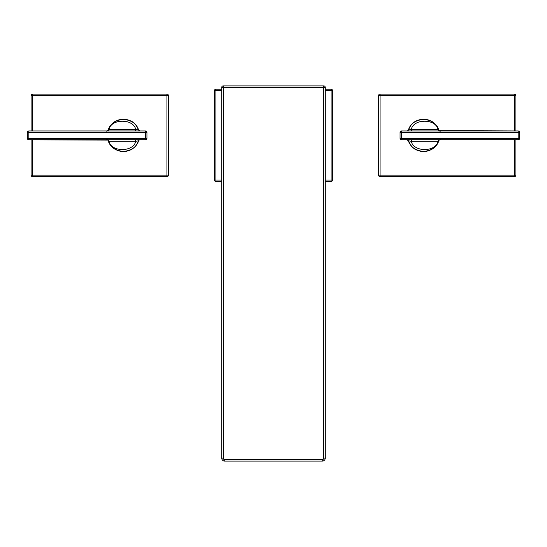 <?xml version="1.0" encoding="UTF-8"?>
<svg xmlns="http://www.w3.org/2000/svg" width="547" height="547" viewBox="0 0 547 547"><rect width="100%" height="100%" fill="white"/><g stroke="black" fill="none" stroke-linecap="round" stroke-linejoin="round"><path stroke-width="0.82" d="M224.721 459.617L224.721 461.114A3.002 3.002 0 0 1 221.72 458.112L221.72 87.383L223.217 87.383L223.217 85.886L323.783 85.886A1.504 1.504 0 0 1 325.28 87.383L325.28 458.112A3.002 3.002 0 0 1 322.279 461.114L224.721 461.114A3.002 3.002 0 0 1 221.72 458.112L223.217 458.112L223.217 87.383L323.783 87.383L323.783 458.112A1.504 1.504 0 0 1 322.279 459.617L224.721 459.617A1.504 1.504 0 0 1 223.217 458.112M221.72 87.383A1.504 1.504 0 0 1 223.217 85.886A1.504 1.504 0 0 0 221.72 87.383M221.72 90.727L214.403 90.727L214.403 180.031A1.504 1.504 0 0 0 215.901 181.529L221.72 181.529M221.72 89.223L215.901 89.223L215.901 181.529M325.28 181.529L331.099 181.529L331.099 89.223A1.504 1.504 0 0 1 332.597 90.727L332.597 180.031A1.504 1.504 0 0 1 331.099 181.529M331.099 89.223L325.28 89.223M214.403 90.727A1.504 1.504 0 0 1 215.901 89.223M325.28 87.383L323.783 87.383L323.783 85.886A1.504 1.504 0 0 1 325.28 87.383M514.399 130.952L514.399 95.602L380.062 95.602L380.062 175.149L515.896 175.149L515.896 139.806M515.896 130.952L515.896 95.602A1.504 1.504 0 0 0 514.399 94.105L380.062 94.105L380.062 95.602L378.565 95.602L378.565 175.149A1.504 1.504 0 0 0 380.062 176.654L514.399 176.654A1.504 1.504 0 0 0 515.896 175.149M378.565 175.149L380.062 175.149L380.062 176.654M515.896 95.602L514.399 95.602L514.399 94.105M378.565 95.602A1.504 1.504 0 0 1 380.062 94.105M440.369 131.198L439.091 130.952A1.504 1.06 -90 0 1 438.031 129.448L411.276 129.448C413.511 118.467 435.795 118.467 438.031 129.448L438.947 130.425A16.137 16.137 0 0 0 409.477 127.56M408.882 128.75A16.137 16.137 0 0 0 408.383 129.981M408.356 130.07A16.137 16.137 0 0 0 408.165 130.651M407.03 139.806L408.39 140.791A16.137 16.137 0 0 0 408.882 142.008M409.477 143.198A16.137 16.137 0 0 0 435.576 146.179M436.492 145.064A16.137 16.137 0 0 0 438.94 140.347L438.503 141.051A1.504 1.333 90 0 1 439.822 139.806L440.376 139.553M439.015 140.107A16.137 16.137 0 0 0 439.104 139.806L439.822 139.806L439.015 140.107M439.104 130.952A16.137 16.137 0 0 0 439.015 130.651L518.146 130.952L401.566 130.952A1.504 1.504 0 0 0 400.062 132.449L400.062 138.302L401.566 138.302L401.566 139.806L518.146 139.806L439.822 139.806L438.94 140.353C435.802 148.49 430.865 150.767 423.672 151.512C418.147 150.74 414.988 149.734 414.188 148.49C412.575 147.888 410.64 145.324 408.397 140.805C410.359 147.02 415.542 150.589 423.939 151.512C432.226 150.24 437.224 146.514 438.947 140.333L438.94 140.347M408.39 129.967L408.397 129.954A1.504 1.504 90 0 1 406.982 130.952A1.504 1.504 0 0 0 406.989 130.952L407.741 130.74M438.94 130.412L438.94 130.412C437.224 124.237 432.219 120.511 423.939 119.246C415.542 120.169 410.359 123.738 408.397 129.954C410.366 125.762 412.308 123.191 414.223 122.241C415.508 120.846 418.605 119.841 423.528 119.246C431.043 119.971 435.809 122.371 438.947 130.425L439.822 130.952A1.504 1.333 -90 0 1 438.503 129.707M412.335 139.806A1.504 1.06 90 0 0 411.276 141.304L438.031 141.304C435.795 152.292 413.511 152.292 411.276 141.304L408.397 140.805A1.504 1.504 -49 0 0 407.83 140.073A1.504 1.504 -49 0 1 408.397 140.805L406.995 139.806M411.522 139.806L411.946 139.806M439.091 139.806A1.504 1.06 90 0 0 438.031 141.304L438.503 141.051M401.566 139.806A1.504 1.504 0 0 1 400.062 138.302A1.504 1.504 0 0 0 401.566 139.806M518.146 139.806L518.146 138.302L519.65 138.302A1.504 1.504 0 0 1 518.146 139.806A1.504 1.504 0 0 0 519.65 138.302L519.65 132.449L518.146 132.449L518.146 130.952A1.504 1.504 0 0 1 519.65 132.449M401.566 130.952L401.566 132.449L400.062 132.449M407.317 130.911A1.504 1.504 0 0 0 408.397 129.954L411.276 129.448A1.504 1.06 -90 0 0 412.329 130.952L407.036 130.952M32.601 139.806L32.601 175.149L166.938 175.149L166.938 95.602L31.104 95.602L31.104 130.952M31.104 139.806L31.104 175.149A1.504 1.504 0 0 0 32.601 176.654L166.938 176.654L166.938 175.149L168.435 175.149L168.435 95.602A1.504 1.504 0 0 0 166.938 94.105L32.601 94.105A1.504 1.504 0 0 0 31.104 95.602M168.435 95.602L166.938 95.602L166.938 94.105M31.104 175.149L32.601 175.149L32.601 176.654M168.435 175.149A1.504 1.504 0 0 1 166.938 176.654M106.631 139.553L107.909 139.806A1.504 1.06 90 0 1 108.969 141.304L135.724 141.304C133.489 152.292 111.205 152.292 108.969 141.304L108.053 140.333A16.137 16.137 0 0 0 135.362 146.22M137.318 143.56A16.137 16.137 0 0 0 137.618 143.027M138.159 141.919A16.137 16.137 0 0 0 138.61 140.777L138.603 140.805A1.504 1.504 -90 0 1 140.018 139.806A1.504 1.504 0 0 0 140.011 139.806L139.259 140.011M138.637 140.709A16.137 16.137 0 0 0 138.876 139.97M139.97 130.952L138.603 129.954A16.137 16.137 0 0 0 138.159 128.839M137.618 127.731A16.137 16.137 0 0 0 137.352 127.253M135.335 124.511A16.137 16.137 0 0 0 111.417 124.579M108.962 128.196A16.137 16.137 0 0 0 108.06 130.412L108.497 129.707A1.504 1.333 -90 0 1 107.178 130.952L106.624 131.205M107.985 130.651A16.137 16.137 0 0 0 107.896 130.952L107.178 130.952L107.985 130.651M107.896 139.806A16.137 16.137 0 0 0 107.985 140.107L28.854 139.806L145.434 139.806A1.504 1.504 0 0 0 146.938 138.302L146.938 132.449L145.434 132.449L145.434 130.952L28.854 130.952L107.178 130.952L108.06 130.405M108.06 140.347L108.06 140.347C109.776 146.514 114.781 150.24 123.061 151.512C131.458 150.589 136.641 147.02 138.603 140.805C136.634 144.996 134.692 147.567 132.777 148.51C131.492 149.912 128.395 150.917 123.472 151.512C115.957 150.787 111.191 148.387 108.053 140.333L107.178 139.806A1.504 1.333 90 0 1 108.497 141.051M140.005 130.952L138.603 129.954A1.504 1.504 131 0 0 139.17 130.685A1.504 1.504 131 0 1 138.603 129.954C136.641 123.738 131.458 120.169 123.061 119.246C114.774 120.518 109.776 124.244 108.053 130.425C111.198 122.268 116.135 119.991 123.328 119.246C128.853 120.019 132.012 121.024 132.812 122.268C134.425 122.87 136.36 125.427 138.603 129.954L138.61 129.967M135.43 130.952L135.034 130.952M138.603 129.954L135.724 129.448C133.489 118.467 111.205 118.467 108.969 129.448L108.497 129.707M134.665 130.952A1.504 1.06 -90 0 0 135.724 129.448L108.969 129.448A1.504 1.06 -90 0 1 107.909 130.952M145.434 130.952A1.504 1.504 0 0 1 146.938 132.449A1.504 1.504 0 0 0 145.434 130.952M28.854 130.952L28.854 132.449L27.35 132.449A1.504 1.504 0 0 1 28.854 130.952A1.504 1.504 0 0 0 27.35 132.449L27.35 138.302L28.854 138.302L28.854 139.806A1.504 1.504 0 0 1 27.35 138.302M145.434 139.806L145.434 138.302L146.938 138.302M139.683 139.847A1.504 1.504 0 0 0 138.603 140.805L135.724 141.304A1.504 1.06 90 0 0 134.671 139.806M332.597 90.727L325.28 90.727M214.403 180.031L221.72 180.031M325.28 180.031L332.597 180.031M322.279 461.114L322.279 459.617M325.28 458.112L323.783 458.112M514.399 176.654L514.399 139.806M401.566 138.302L518.146 138.302L518.146 132.449L401.566 132.449L401.566 138.302M32.601 94.105L32.601 130.952M145.434 132.449L28.854 132.449L28.854 138.302L145.434 138.302L145.434 132.449M411.994 139.806L411.207 139.806M410.715 139.806L409.888 139.806M406.982 139.806L407.611 139.943L406.982 139.806M412.151 130.952L411.412 130.952M410.838 130.952L409.99 130.952M135.006 130.952L135.793 130.952M136.285 130.952L137.112 130.952M140.018 130.952L139.389 130.815L140.018 130.952M138.61 140.791L138.514 141.304M134.849 139.806L135.588 139.806M136.162 139.806L137.01 139.806"/></g></svg>

